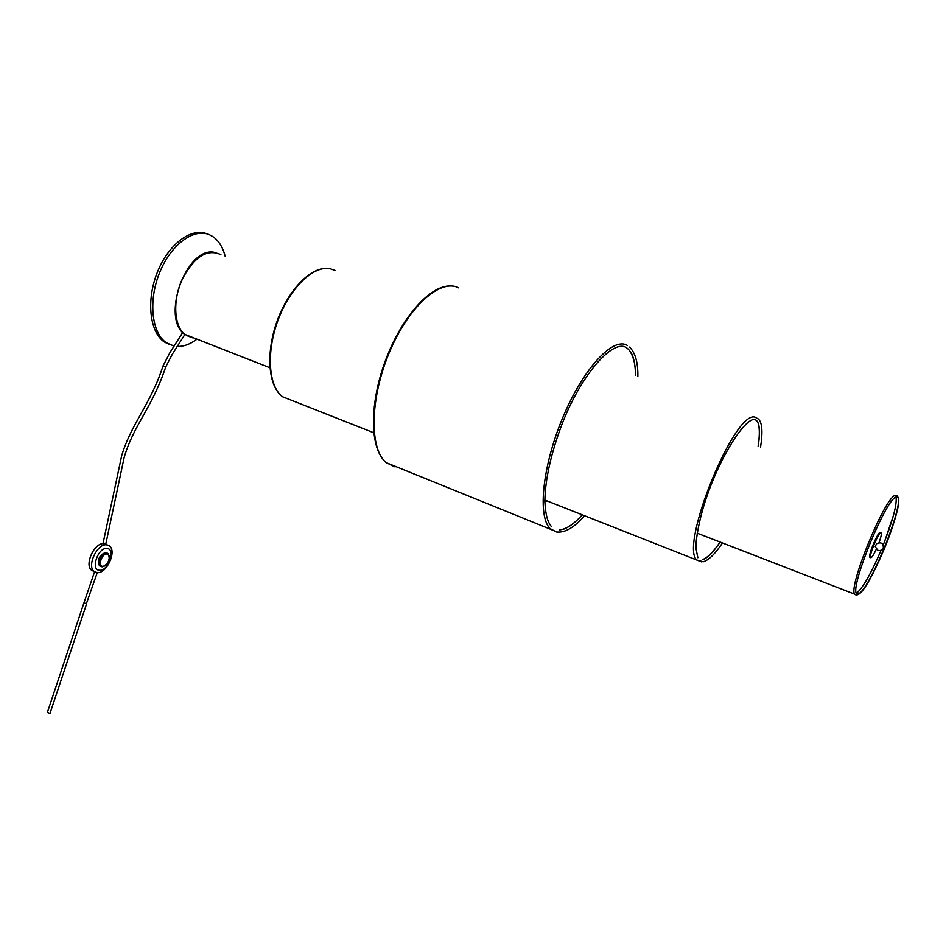 <?xml version="1.0" encoding="UTF-8"?>
<svg xmlns="http://www.w3.org/2000/svg" width="946" height="946" viewBox="0 0 946 946"><rect width="100%" height="100%" fill="white"/><g stroke="black" fill="none" stroke-linecap="round" stroke-linejoin="round"><path stroke-width="1.42" d="M857.088 594.242L859.429 593.319C871.266 585.385 903.312 506.015 897.931 497.584L897.222 496.768M859.689 593.426C871.514 585.479 903.56 506.11 898.192 497.679L895.602 497.206C884.758 501.699 850.43 586.248 856.402 593.414L859.689 593.426M896.24 498.341L895.945 497.028M884.191 542.685L893.615 514.861M704.12 559.204C708.767 556.638 714.112 550.927 720.143 542.082M758.172 446.299C759.804 435.988 759.863 428.29 758.349 423.205M563.438 529.287C569.267 527.17 575.546 522.346 582.298 514.837M635.464 375.42C635.416 365.463 633.938 357.765 631.017 352.35M169.618 344.616L164.273 341.92C149.657 332.093 146.039 300.272 157.391 272.141C168.554 243.902 191.754 226.874 207.505 234.052M173.898 346.011L166.307 342.712C151.727 332.897 148.144 301.065 159.496 272.921C170.67 244.671 193.859 227.619 209.574 234.785L212.684 236.465C218.621 240.485 222.771 247.048 225.124 256.153M196.673 339.389C190.04 344.309 183.5 346.65 177.056 346.413M876.504 543.796L875.239 546.682L877.817 550.288C880.288 550.974 882.121 550.217 883.328 548.041C883.434 543.205 881.164 541.786 876.504 543.796M879.035 542.649C880.868 537.517 881.601 534.301 881.234 533.012L880.939 532.764C878.787 531.877 868.925 555.337 870.533 557.537L870.864 557.773C871.987 557.442 873.797 554.616 876.303 549.283M880.324 532.539L880.17 532.48C878.006 531.593 868.156 555.054 869.764 557.241L870.296 557.442M47.619 712.492L49.984 713.426M100.418 566.276L99.425 565.803C97.166 559.725 99.212 555.267 105.562 552.44L106.969 552.961M99.59 570.272C90.189 570.414 97.887 547.332 106.874 548.491C116.098 548.633 108.53 571.207 99.59 570.272M97.261 572.649L94.245 571.55C86.488 566.406 97.107 543.382 106.543 544.837L109.369 545.913C117.079 551.033 106.792 573.749 97.261 572.649L86.405 603.595M103.28 543.631L105.645 544.423M94.021 571.36L91.691 570.32C84.336 565.471 93.524 543.761 102.996 543.654M105.81 544.104L107.324 544.943M697.214 533.201L854.581 594.135C855.799 595.365 857.454 595.211 859.571 593.65C866.749 587.904 882.311 556.674 891.522 529.843C896.737 513.761 899.126 503.473 898.7 498.991L897.423 495.976L894.762 495.479C883.623 500.02 848.408 586.78 854.581 594.135L856.899 594.845M544.837 500.824L547.805 501.226M760.56 447.151C762.925 431.837 762.192 422.448 758.361 419.019L755.014 417.139C734.403 410.115 679.394 545.807 696.8 560.044L701.861 561.971M598.191 362.413L597.458 362.046M458.81 287.915C440.481 277.911 408.033 306.918 388.972 353.366C369.697 399.685 369.472 449.48 386.335 462.712L394.482 466.721M627.21 345.373C612.996 336.563 583.174 368.597 562.823 417.446C542.306 466.189 537.434 516.788 550.229 528.684L556.638 532.03M394.825 466.555L396.48 466.792M557.194 532.101L559.157 532.149M335.038 270.414L330.095 268.688C313.457 265.164 289.819 287.962 277.982 320.316C265.992 352.598 268.569 386.583 282.547 396.741L291.758 400.383M220.891 254.64C207.245 248.396 194.368 256.555 182.271 279.105C172.586 300.142 173.922 325.661 184.6 334.293L192.499 337.769M186.729 335.534L191.53 337.403M101.884 566.808L100.394 566.264C98.148 560.186 100.193 555.728 106.531 552.89L107.962 553.434L109.275 556.567M106.922 554.001C101.849 553.363 97.497 566.37 102.795 566.323C107.844 566.879 112.148 554.037 106.922 554.001M84.206 602.898L86.594 603.844L49.972 713.461M163.28 366.007L165.503 366.788M857.963 591.971C864.136 585.68 871.845 571.774 881.116 550.229M883.268 544.991C892.362 521.589 896.654 506.134 896.146 498.625L896.914 497.525L895.874 497.052M857.502 592.35L856.686 592.894M702.76 559.488C707.513 557.797 713.296 551.979 720.107 542.07M758.124 446.287C759.945 434.108 759.697 425.818 757.368 421.431L755.156 419.527C745.566 417.139 721.077 454.86 707.005 496.047C699.129 518.337 695.381 541.372 696.02 548.609L697.876 557.738M544.837 500.056L696.8 560.044L703.316 561.747C708.66 560.221 715.046 553.978 722.484 542.992M396.421 466.768L394.955 466.544M559.606 529.878C566.193 529.275 573.749 524.261 582.287 514.837M551.317 526.496C548.041 522.204 545.736 517.001 544.837 501.356C545.192 479.303 550.974 453.418 562.196 423.678C581.861 373.15 613.635 338.325 626.642 347.809L628.605 349.429C633.3 355.365 635.582 364.033 635.44 375.408M449.953 285.952C429.259 285.597 400.3 318.991 384.655 362.661C369.046 406.26 369.921 449.634 386.335 462.712L557.395 532.054C565.377 532.693 574.459 527.265 584.616 515.759M637.864 376.26C638.053 362.353 635.274 352.622 629.504 347.064M327.139 268.357C309.815 267.363 287.489 291.025 276.587 322.527C265.66 353.97 268.262 386.346 282.547 396.741L373.705 432.748M186.776 335.558L191.459 337.367M213.63 252.156C186.137 247.45 160.962 317.69 184.529 334.257L269.906 367.746M164.273 341.92L166.307 342.712M870.533 557.537L869.764 557.241M99.425 565.803L102.251 566.855C108.802 563.887 110.706 559.417 107.962 553.434M83.898 602.992L47.312 712.622M94.245 571.55L91.691 570.32M105.692 544.529L124.163 457.45C133.563 425.085 152.105 407.963 165.739 366.93L172.278 354.289L184.848 334.506M102.972 543.761L121.727 455.487C131.352 423.477 150.922 403.706 163.019 365.96L170.103 352.29L182.696 332.531M83.91 602.969L94.553 571.774"/></g></svg>
